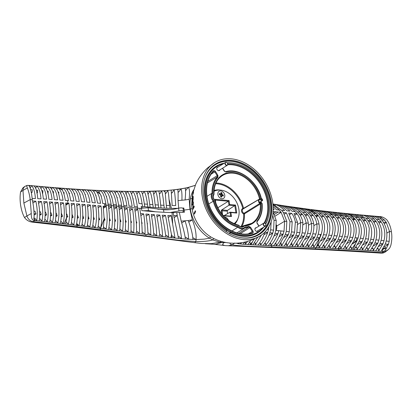 <?xml version="1.0" encoding="UTF-8"?>
<svg xmlns="http://www.w3.org/2000/svg" width="412" height="412" viewBox="0 0 412 412"><rect width="100%" height="100%" fill="white"/><g stroke="black" fill="none" stroke-linecap="round" stroke-linejoin="round"><path stroke-width="0.62" d="M224.525 217.088A4.202 3.167 -121.7 0 1 225.781 217.366A4.202 3.167 -121.7 0 1 228.578 220.554A4.208 3.172 -121.7 0 0 224.731 217.093A4.208 3.172 -121.7 0 0 224.519 217.083M220.868 193.645L221.29 193.805L222.006 192.857L220.992 192.471L220.904 193.475A0.675 0.505 -121.7 0 1 220.302 193.861L219.364 193.506L219.277 194.598L220.214 194.953A0.675 0.505 -121.7 0 1 220.719 195.757L220.636 196.761L221.651 197.147L221.738 196.143A0.675 0.505 -121.7 0 1 222.341 195.757L223.278 196.112L223.366 195.02L222.197 195.247L222.156 195.721M223.366 195.02L222.428 194.665A0.675 0.505 -121.7 0 1 221.924 193.861L222.006 192.857M222.197 195.247L221.079 194.943L221.29 193.805M219.112 191.23A4.202 3.167 -121.7 0 1 222.949 191.889A4.202 3.167 -121.7 0 1 224.792 196.122A4.202 3.167 -121.7 0 1 223.531 198.383A4.202 3.167 -121.7 0 1 218.628 196.472A4.202 3.167 -121.7 0 1 219.112 191.23L218.983 191.312A4.202 3.167 58.3 0 0 218.942 191.343M220.976 196.89L220.683 196.158M220.703 193.836L219.735 194.438L219.817 194.804M219.735 194.438L219.308 194.222M219.998 194.871L221.079 194.943M220.698 195.52L220.842 195.092L220.374 195.041M220.688 196.122L220.842 195.092L220.58 195.262M192.904 192.837L193.872 190.138M192.548 194.191L195.715 184.288C198.538 178.041 202.477 172.602 207.535 167.967L214.487 162.652M272.672 202.344A43.162 32.522 58.3 0 0 214.482 162.652A43.162 32.522 58.3 0 0 209.76 216.305A43.162 32.522 58.3 0 0 259.854 236.086A43.162 32.522 58.3 0 0 272.672 202.344M192.651 193.692L191.678 204.146A32.512 24.499 58.3 0 0 212.541 237.909C218.514 241.051 224.875 242.802 231.616 243.162C238.625 243.513 245.418 242.436 251.99 239.923L259.854 236.086M193.413 192.898L192.193 196.431L193.413 192.898M195.309 210.738L195.587 211.588L194.418 214.142L194.129 213.292L195.309 210.738L194.129 213.292L194.423 214.142M192.27 205.176L192.177 204.378L193.408 201.828L193.032 207.993L194.067 205.995L194.237 206.798L193.017 209.347L193.166 203.168L192.27 205.176L192.177 204.378L193.408 201.834M191.956 200.304L192.579 196.014C193.104 195.906 193.31 196.452 193.192 197.667C193.202 199.593 193.001 201.015 192.6 201.921C192.358 202.931 192.141 202.39 191.956 200.304M192.322 195.891L193.568 192.152M192.543 201.066L193.012 197.956C193.079 196.854 192.914 196.488 192.517 196.859L192.043 200.005C191.982 201.19 192.147 201.545 192.543 201.066L193.017 197.956C192.909 196.498 192.744 196.133 192.517 196.859L192.764 196.565M193.47 207.02L194.062 206M192.662 204.151L192.316 205.016M193.017 209.347L193.171 203.168M194.042 207.112L193.65 207.813M193.403 208.323L193.063 209.188M195.381 211.933L195.123 212.396M194.855 212.953L194.464 213.993M226.713 232.033A41.488 31.266 -121.7 0 1 203.652 196.833A41.488 31.266 -121.7 0 1 215.358 164.079A41.488 31.266 -121.7 0 1 264.025 182.779A41.488 31.266 -121.7 0 1 258.968 234.67A41.488 31.266 -121.7 0 1 230.303 234.098A41.488 31.266 -121.7 0 1 226.713 232.033M226.265 231.74L226.574 230.571L227.321 229.721A38.666 29.139 58.3 0 0 230.911 231.791L230.164 232.641L229.839 233.862M263.072 227.512A38.666 29.139 58.3 0 1 257.994 231.951A38.666 29.139 58.3 0 1 230.911 231.791L230.035 232.332A38.666 29.139 -121.7 0 1 226.636 230.39M229.654 233.764L230.035 232.332M265.596 223.907A38.666 29.139 58.3 0 0 261.996 183.546A38.666 29.139 58.3 0 0 227.295 163.013M223.598 163.61A38.666 29.139 58.3 0 0 217.356 166.16A38.666 29.139 58.3 0 0 205.882 196.56A38.666 29.139 58.3 0 0 227.321 229.721M258.051 230.607A1.962 1.478 -121.7 0 1 257.552 231.245A1.962 1.478 -121.7 0 1 255.265 230.354A1.962 1.478 -121.7 0 1 255.492 227.908A1.962 1.478 -121.7 0 1 256.285 227.748M219.864 169.873A1.962 1.478 -121.7 0 1 219.364 170.511A1.962 1.478 -121.7 0 1 217.078 169.615A1.962 1.478 -121.7 0 1 217.304 167.169A1.962 1.478 -121.7 0 1 218.097 167.009M260.811 202.117L260.714 202.035A2.802 2.111 58.3 0 0 261.955 203.61A29.71 22.392 -121.7 0 1 256.923 221.198L256.959 223.124L258.865 226.152M259.72 199.645A0.561 0.355 -102.2 0 0 259.303 199.331L259.081 199.403A0.561 0.366 71.1 0 1 259.617 199.707L258.999 199.882A0.561 0.484 -171.7 0 0 258.448 200.005L258.478 201.071L258.999 199.882A0.561 0.355 -102.2 0 0 259.2 199.969M258.854 199.506L243.029 208.992A2.493 1.88 -121.7 0 0 242.328 211.155A2.493 1.88 -121.7 0 0 244.017 213.277L259.854 203.43L260.281 204.022A28.021 21.115 -121.7 0 1 251.665 223.35A28.021 21.115 -121.7 0 1 243.981 225.668M259.081 199.403L258.448 200.005M260.688 201.679L260.714 202.035A1.684 1.267 58.3 0 1 260.075 202.689L259.689 203.358A2.245 1.694 58.3 0 0 259.854 203.43A0.561 0.268 110.2 0 0 260.204 202.74A1.684 1.272 -121.7 0 1 260.075 202.689L258.973 201.968L258.484 201.092L258.818 202.441L259.369 202.318A0.561 0.268 -69.8 0 1 259.637 201.962L258.484 201.087L259.328 199.933M258.818 202.441L259.689 203.358M242.009 226.734L243.513 225.812A4.038 3.044 -121.7 0 1 242.848 226.435C241.097 226.981 239.774 226.615 238.867 225.343L238.769 225.524A4.594 3.466 58.3 0 0 244.213 226.008A28.582 21.537 58.3 0 0 261.059 203.919L260.204 202.74M251.665 223.35L243.873 225.642A0.561 0.34 87.3 0 0 243.77 225.678L243.487 225.848M238.332 226.456A29.71 22.392 -121.7 0 1 213.972 200.865A5.845 4.403 -121.7 0 1 212.813 193.28A29.71 22.392 -121.7 0 1 217.933 177.222L217.897 175.296L215.466 171.428C214.745 170.501 214.029 170.305 213.318 170.841A37.549 28.294 58.3 0 0 213.56 214.415A37.549 28.294 58.3 0 0 252.582 233.285C253.365 232.868 253.493 232.131 252.973 231.081L250.537 227.213L248.827 226.358A29.71 22.392 -121.7 0 1 244.949 227.043A5.845 4.403 -121.7 0 1 238.332 226.456L237.889 227.125A6.407 4.826 58.3 0 0 244.089 228.449A6.407 4.826 58.3 0 0 244.919 227.754L244.924 227.748A30.272 22.814 58.3 0 0 248.73 227.064L238.754 233.377M244.949 227.043L244.975 227.707L244.089 228.449L236.9 232.893M231.946 230.988L237.889 227.125M213.972 200.865L208.781 203.883M206.973 196.375L212.031 193.197A6.407 4.826 58.3 0 0 213.262 201.257A30.272 22.814 58.3 0 0 237.894 227.125M212.813 193.28L212.031 193.197A30.272 22.814 58.3 0 1 217.253 176.995A0.561 0.36 41.3 0 1 217.933 177.222M240.304 233.686L249.873 227.63L252.304 231.498L252.046 232.971A0.561 0.36 71.7 0 1 252.093 232.95L252.093 232.95A0.561 0.36 71.7 0 1 252.582 233.285M211.232 174.132L214.801 171.845L213.365 171.454A0.561 0.36 -136.7 0 0 213.411 171.418C204.131 180.76 204.316 200.155 213.983 214.714C223.041 229.268 239.969 237.291 252.093 232.95L252.113 232.94M214.075 190.452A20.064 15.12 -121.7 0 1 219.194 189.922A20.064 15.12 -121.7 0 1 220.322 190.066M237.945 218.597A20.064 15.12 -121.7 0 1 234.809 224.01M218.715 170.645L218.664 170.681A1.736 1.308 58.3 0 0 218.715 170.645A1.736 1.308 58.3 0 0 218.968 170.424M217.196 167.566A1.736 1.308 58.3 0 0 216.887 167.689A1.736 1.308 58.3 0 0 216.836 167.725M216.794 167.828A1.684 1.267 -121.7 0 1 216.918 167.741L225.477 162.452A1.684 1.267 58.3 0 0 224.988 163.76A1.684 1.267 58.3 0 0 227.244 165.315A1.684 1.267 58.3 0 0 227.439 163.214A1.684 1.267 58.3 0 0 225.477 162.452M227.244 165.315L218.684 170.599A1.684 1.267 -121.7 0 1 218.551 170.666M227.676 163.909A1.457 1.097 58.3 0 0 226.276 162.441A1.457 1.097 58.3 0 0 225.292 163.698A1.457 1.097 58.3 0 0 226.693 165.166A1.457 1.097 58.3 0 0 227.676 163.909M256.903 231.384L256.851 231.415A1.736 1.308 58.3 0 0 256.903 231.384A1.736 1.308 58.3 0 0 257.155 231.163M255.383 228.305A1.736 1.308 58.3 0 0 255.074 228.428A1.736 1.308 58.3 0 0 255.023 228.464L255.074 228.428M254.982 228.567A1.684 1.267 -121.7 0 1 255.105 228.475L263.665 223.191A1.684 1.267 58.3 0 0 263.175 224.499A1.684 1.267 58.3 0 0 265.431 226.049A1.684 1.267 58.3 0 0 265.627 223.953A1.684 1.267 58.3 0 0 263.665 223.191M265.431 226.049L256.872 231.338A1.684 1.267 -121.7 0 1 256.738 231.405M265.864 224.648A1.457 1.097 58.3 0 0 264.463 223.18A1.457 1.097 58.3 0 0 263.484 224.437A1.457 1.097 58.3 0 0 264.88 225.905A1.457 1.097 58.3 0 0 265.864 224.648M259.102 200.026L261.002 198.852A1.123 0.845 58.3 0 0 260.678 199.727A1.123 0.845 58.3 0 0 262.181 200.762C263.139 200.886 262.274 197.92 261.002 198.852A1.123 0.845 58.3 0 1 261.208 198.769M384.926 252.242L382.187 252.654L383.356 251.495L385.714 251.191L388.248 249.657L384.926 252.242L382.933 253.061L381.059 253.138A5372.228 3747.985 -134.5 0 0 378.783 252.983A5198.631 3557.944 -136.3 0 0 376.089 252.808A4985.705 3336.252 -138.3 0 0 373.396 252.633A4821.682 3159.432 -139.9 0 0 370.692 252.463A4659.524 2988.447 -141.4 0 0 368.004 252.293A4498.978 2822.952 -142.9 0 0 365.289 252.123A4341.146 2663.946 -144.2 0 0 362.612 251.959A4181.228 2504.11 -145.6 0 0 359.887 251.789A4013.786 2335.561 -147 0 0 357.219 251.629A3871.945 2207.099 -148 0 0 354.48 251.464A3719.897 2065.48 -149.2 0 0 351.827 251.305A3570.943 1930.483 -150.3 0 0 349.077 251.145A3424.879 1801.331 -151.4 0 0 346.435 250.996A3280.9 1677.128 -152.4 0 0 343.675 250.836A3140.939 1559.961 -153.4 0 0 341.043 250.687A3028.586 1460.452 -154.3 0 0 338.273 250.537L330.254 250.105A2566.878 1084.224 -157.9 0 0 327.463 249.96A2455.304 1000.527 -158.8 0 0 324.857 249.827A2348.668 921.031 -159.6 0 0 322.06 249.682A2244.694 845.506 -160.4 0 0 319.465 249.554A2141.504 773.448 -161.3 0 0 316.663 249.42A2036.619 703.217 -162.1 0 0 313.908 249.286L225.488 245.624L214.266 244.275L215.79 244.264L222.083 242.405A728.689 542.625 56.3 0 0 224.138 242.586L225.946 242.513M224.53 245.516L222.64 244.666L222.877 243.775L224.468 242.225M214.019 191.307A19.06 14.363 -121.7 0 1 235.546 200.371A19.06 14.363 -121.7 0 1 234.016 223.68M221.924 198.749A4.208 3.172 -121.7 0 1 218.159 195.53A4.208 3.172 -121.7 0 1 219.081 191.245A4.208 3.172 -121.7 0 1 220.719 190.869A4.208 3.172 -121.7 0 1 224.499 194.124A4.208 3.172 -121.7 0 1 223.505 198.404A4.208 3.172 -121.7 0 1 221.924 198.749M223.283 215.78L231.503 216.511L230.895 212.541L236.771 213.066L235.546 205.058L229.669 204.532L229.067 200.567L215.152 199.331L215.682 202.792M215.878 203.358L215.373 200.088L228.372 201.247L217.783 207.787M230.895 212.541L230.045 212.165L230.653 216.14L231.503 216.511M229.669 204.532L228.984 205.222L234.85 205.743L235.911 212.685L230.045 212.165L224.231 215.569M235.546 205.058L227.481 210.393L227.244 211.109L227.625 213.581M229.067 200.567L228.372 201.247L228.984 205.222L221.713 209.945L221.259 210.815L227.244 211.109M235.911 212.685L236.771 213.066M215.152 199.331L215.373 200.088M230.653 216.14L222.995 215.455M192.074 198.342L190.339 199.058A33.006 24.874 58.3 0 0 190.375 209.198L192.074 208.472M244.429 242.472L245.562 242.555L245.171 244.393L247.638 241.365M241.648 242.668L240.443 243.981L243.003 244.228L244.713 242.096M239.171 242.982L238.481 243.75L240.443 243.981L240.716 242.802M238.481 243.75L236.333 243.188M236.184 243.193L235.51 243.214M250.882 240.33L247.828 244.573L243.003 244.223M247.828 244.573L249.646 244.682A163.657 22.717 -4.7 0 0 250.11 244.713L252.633 241.52L251.114 244.769A173.447 22.701 -4.2 0 1 250.11 244.713L250.481 242.869L249.214 242.792M252.633 241.52L254.307 238.965M257.644 237.338L252.814 244.857L251.114 244.769M254.503 243.085L254.503 242.622M254.189 243.065L255.517 243.132L255.183 244.975L261.491 235.01M271.184 221.708L270.658 229.834L269.896 232.749C268.397 237.369 266.126 241.561 263.077 245.336L260.338 245.217C263.618 241.427 266.064 237.178 267.671 232.476L264.859 232.111C263.386 236.874 261.074 241.205 257.912 245.104L252.814 244.857M263.943 234.794L267.671 232.476L268.464 229.577L267.141 229.417M259.771 243.332L259.776 242.591M259.272 243.312L260.631 243.374L260.338 245.217L257.912 245.104M268.464 229.577L268.954 226.626M269.896 232.749L272.749 233.089L273.594 230.159L270.658 229.834M265.076 243.564L265.086 242.601M275.128 216.109L281.149 212.34L284.625 221.229L284.038 231.22L275.819 230.396L275.01 233.341C273.486 237.827 271.245 241.895 268.294 245.552L265.549 245.439C268.717 241.762 271.122 237.647 272.749 233.089L268.923 235.463M264.437 243.538L265.802 243.595L265.549 245.439L263.077 245.336M335.193 212.947L334.997 212.324A2264.651 1885.008 92.2 0 1 333.751 212.19A2287.841 1903.981 -87.7 0 1 332.268 212.025A2086.888 1647.284 -52.5 0 1 329.538 211.722A2150.758 1789.697 -86.2 0 1 326.819 211.418A1926.816 1496.806 -48.8 0 1 324.079 211.104L321.37 210.79A1780.612 1358.21 -45.3 0 1 318.62 210.465L315.916 210.135A1646.373 1229.702 -41.9 0 1 313.161 209.796A1593.137 1183.336 -41.1 0 1 310.468 209.461L310.154 209.42A4822.342 366.51 10.2 0 0 307.702 209.111A1402.602 991.818 -35.1 0 1 304.911 208.745A1367.454 976.976 -36.2 0 1 302.346 208.405L299.462 208.019A1233.698 860.271 -33.7 0 1 296.892 207.663L294.019 207.262A1102.713 749.268 -31.3 0 1 291.438 206.891L288.575 206.469A974.658 644.553 -29 0 1 285.99 206.082L283.245 205.66A852.428 547.831 -26.9 0 1 280.443 205.217L272.888 203.971M342.619 216.037L339.72 215.749L341.723 217.799L344.695 218.092L342.619 216.037L334.997 212.324A2220.654 1774.314 124.2 0 0 337.716 212.618A2394.771 1993.313 90.9 0 0 340.451 212.906L340.673 213.591M347.852 216.552L344.952 216.269L346.961 218.314L349.932 218.607L347.852 216.552L340.456 212.906A2364.133 1920.332 118.6 0 0 343.165 213.184A2538.383 2112.18 89.4 0 0 345.905 213.468A2485.447 2041.537 113.3 0 0 347.599 213.637L351.354 214.008A2663.467 2208.408 106.7 0 0 354.042 214.271L356.802 214.539A2801.564 2333.372 101.1 0 0 359.475 214.791L362.246 215.054M362.519 215.821L362.246 215.049A2935.515 2448.779 96.2 0 0 364.908 215.296L367.684 215.548A3052.395 2534.485 85.2 0 0 370.331 215.78L373.123 216.032L373.468 216.959M379.318 219.637A1030.17 325.825 171.6 0 0 376.424 219.333L378.19 221.527A856.625 281.046 -9 0 1 381.11 221.862L379.318 219.637C377.438 217.66 375.373 216.46 373.123 216.027A3138.559 2564.978 74.7 0 0 375.754 216.259L379.025 216.542C381.656 216.413 384.278 217.536 386.889 219.915C389.242 223.211 390.746 227.141 391.4 231.709A655.641 211.577 171.3 0 0 389.536 231.456L389.211 241.355L388.362 244.337A1013.232 333.426 171 0 0 385.297 244.002L381.121 251.341L383.356 251.495M377.304 216.707L377.186 216.388L380.503 216.995L381.275 219.524M384.669 220.214A1013.232 320.5 171.6 0 0 381.605 219.879L383.309 222.12A840.073 275.7 -9 0 1 386.322 222.475L384.669 220.214L380.503 216.995M375.754 216.259C377.886 216.691 379.838 217.902 381.605 219.879M384.262 223.762L386.322 222.475L389.536 231.456L386.837 233.099M383.309 222.12C386.724 227.769 387.687 234.057 386.199 240.999A840.063 266.482 -8.4 0 1 389.211 241.355M370.331 215.78C372.536 216.202 374.565 217.387 376.424 219.333M379.143 223.093L381.11 221.862C384.71 227.47 385.673 233.764 383.999 240.742A856.62 271.817 -8.4 0 0 381.079 240.407L380.116 243.456L375.718 250.975L378.499 251.16L383.011 243.76A1030.17 339.035 171 0 0 380.116 243.456M378.19 221.527C381.749 227.079 382.712 233.372 381.079 240.407M383.999 240.742L383.011 243.76L378.788 246.381M377.825 248.92L377.722 248.225M377.289 248.889L378.726 248.972L378.499 251.166L381.121 251.341M367.988 216.377L367.689 215.548C370.012 215.97 372.154 217.15 374.122 219.091A1057.82 334.539 171.6 0 0 371.217 218.798L373.04 220.961A878.878 289.203 -9 0 1 375.976 221.28L374.122 219.091M364.908 215.296C367.18 215.718 369.281 216.882 371.217 218.798M374.029 222.501L375.976 221.28C379.699 226.816 380.662 233.11 378.865 240.16A878.878 278.018 -8.4 0 0 375.929 239.835L374.91 242.92L370.311 250.62L373.081 250.8L377.814 243.214A1057.82 348.171 171 0 0 374.91 242.92M373.04 220.961C376.717 226.435 377.68 232.728 375.929 239.835M378.865 240.16L377.814 243.214L373.524 245.882M372.433 248.601L372.33 247.89M371.876 248.565L373.282 248.647L373.081 250.8L375.718 250.975M368.905 218.561A1100.055 347.862 171.6 0 0 365.99 218.272L367.87 220.405A907.621 298.695 -9 0 1 370.815 220.719L368.905 218.561C366.86 216.655 364.641 215.486 362.246 215.049M359.475 214.791L365.99 218.272M368.879 221.929L370.815 220.719C374.652 226.178 375.615 232.471 373.705 239.599A907.621 287.076 -8.4 0 0 370.759 239.284L369.682 242.4L364.908 250.275L367.664 250.45L372.592 242.689A1100.055 362.102 171 0 0 369.682 242.4M367.87 220.405C371.65 225.812 372.613 232.105 370.759 239.284M373.705 239.599L372.592 242.689L368.24 245.392M367.046 248.287L366.938 247.545M366.453 248.251L367.844 248.333L367.664 250.45L370.311 250.62M357.06 215.28L356.802 214.539L363.662 218.046A1162.453 367.561 171.6 0 0 360.742 217.768L362.668 219.864A945.597 311.225 -9 0 1 365.624 220.168L363.662 218.046M354.042 214.271L360.742 217.768M363.708 221.373L365.624 220.168C367.535 222.635 368.761 225.518 369.301 228.82L368.513 239.048A945.597 299.055 -8.4 0 0 365.557 238.744L364.435 241.89L359.501 249.94L362.246 250.11L367.355 242.174A1162.458 382.676 171 0 0 364.435 241.89M362.668 219.864C366.551 225.21 367.514 231.503 365.557 238.744M368.513 239.048L367.355 242.174L362.951 244.908M361.654 247.983L361.545 247.19M361.025 247.947L362.406 248.024L362.246 250.11A2801.554 1527.274 -150.3 0 1 364.908 250.275M351.606 214.755L351.354 214.008L358.399 217.546L355.474 217.268L357.441 219.344L360.412 219.637L358.507 220.832M348.603 213.735L355.474 217.268M357.441 219.344C361.417 224.628 362.38 230.921 360.33 238.224L363.302 238.517C364.368 235.144 364.666 231.786 364.198 228.454L364.172 228.258C363.621 224.937 362.369 222.063 360.412 219.637L358.399 217.546M363.302 238.517L362.091 241.669L359.166 241.396L354.093 249.615L356.828 249.78L362.091 241.669L357.647 244.434M356.272 247.684L356.159 246.834M359.501 249.94A2663.729 1346.488 -153 0 0 356.828 249.78L356.967 247.72L355.592 247.648M347.599 213.637L351.467 215.826L345.905 213.468L346.147 214.209M353.12 217.052L350.195 216.779L352.198 218.834L355.175 219.122L351.467 215.826M343.165 213.184L350.195 216.779M352.878 219.72L354.001 219.009A21.661 12.406 -84.9 0 0 352.595 217.006M352.198 218.834C356.251 224.066 357.214 230.36 355.087 237.709L358.064 238.002C360.279 230.689 359.316 224.396 355.175 219.122L353.28 220.307M356.89 237.884A21.661 12.406 95.1 0 1 356.287 241.128L353.887 240.907L348.691 249.296A2364.942 1013.963 -157.7 0 0 345.998 249.147L351.544 240.68L347.1 243.441M350.885 247.396L350.772 246.479M348.686 249.301L351.415 249.456L355.685 243.379L356.813 241.18L352.348 243.95M358.064 238.002L356.813 241.18L356.287 241.128L352.626 243.446M355.685 243.379L353.094 249.554A2488.145 1153.198 -155.7 0 0 351.415 249.456L351.534 247.432L350.164 247.355M337.716 212.618L344.952 216.269M346.961 218.314C351.045 223.531 352.008 229.824 349.85 237.194L352.816 237.487C353.959 234.088 354.299 230.699 353.836 227.321L353.815 227.182C353.249 223.829 351.956 220.971 349.932 218.607L348.047 219.787M349.85 237.194L348.64 240.392L351.544 240.68L352.816 237.487M345.508 247.112L345.395 246.165M348.64 240.392L343.284 248.992A2394.771 1442.489 -145.5 0 1 345.998 249.147L346.101 247.143L344.756 247.076M383.351 249.214L383.371 248.688L385.622 247.375L385.544 249.95L388.362 244.337L384.308 246.855M383.371 248.688L383.284 248.266M382.547 251.433L382.691 249.219L384.293 248.869L385.622 247.38M332.268 212.025L339.72 215.749M341.723 217.799C345.807 223.016 346.77 229.309 344.612 236.679L347.584 236.972C349.876 229.613 348.913 223.319 344.695 218.092L342.81 219.272M344.612 236.679L343.412 239.872L346.312 240.16L347.584 236.972M381.059 253.138L382.187 252.654A3538.313 2111.778 34.3 0 0 379.812 252.494A3477.836 2002.784 32.5 0 0 377.145 252.319A3439.355 1970.385 32.3 0 0 374.426 252.144A3396.451 1932.156 32 0 0 371.748 251.969A3340.661 1870.454 31.2 0 0 369.034 251.794A3285.396 1808.639 30.5 0 0 366.345 251.624A3228.252 1747.035 29.8 0 0 363.647 251.459A3168.991 1685.492 29.1 0 0 360.943 251.289A3107.886 1624.387 28.5 0 0 358.255 251.129A3044.69 1563.576 27.8 0 0 355.541 250.965A2979.708 1503.424 27.2 0 0 352.868 250.81A2912.701 1443.797 26.6 0 0 350.138 250.65L347.476 250.496A2768.197 1318.292 25.4 0 0 344.741 250.342A2689.196 1244.559 24.5 0 0 342.084 250.197A2600.153 1153.348 23.4 0 0 339.339 250.048L338.391 249.996L339.349 248.776A2264.651 1347.297 -146.1 0 1 340.585 248.848L346.312 240.16L341.878 242.915M340.132 246.84L340.029 245.856M343.284 248.992A2225.356 870.819 -159.8 0 0 340.585 248.843L340.673 246.865L339.354 246.798M343.412 239.872L337.881 248.699A2081.676 747.214 18.6 0 0 335.172 248.554L341.079 239.64L338.17 239.357L332.479 248.41A1930.364 611.403 16.5 0 0 329.765 248.271L335.832 239.13A1095.652 360.273 171 0 0 332.911 238.857L327.082 248.132A1784.846 501.893 14.8 0 0 324.362 247.998L330.563 238.636L327.628 238.363L321.69 247.864A1646.455 415.348 13.4 0 0 318.965 247.73L325.274 238.151L326.505 234.984C328.73 227.666 327.767 221.373 323.616 216.104L321.581 214.029L318.641 213.761L320.598 215.842L323.616 216.104M353.094 249.554L354.093 249.615M382.557 251.438C384.169 251.284 385.163 250.784 385.544 249.95M337.881 248.699A2287.841 1359.651 33.9 0 1 339.349 248.776L338.767 247.586M329.718 212.304L329.538 211.722L337.387 215.517L334.477 215.234L336.475 217.289L339.457 217.577L337.557 218.767M326.819 211.418L334.477 215.234M336.475 217.289C340.539 222.516 341.502 228.809 339.359 236.169L342.346 236.457C344.623 229.103 343.659 222.81 339.457 217.577L337.387 215.517M336.65 242.39L341.079 239.64L342.346 236.457M334.755 246.572L334.662 245.552M332.479 248.41A2150.758 1259.479 33.2 0 1 335.172 248.554L335.25 246.597L333.957 246.53M324.249 211.665L324.079 211.104C326.968 211.67 329.657 212.968 332.139 215.007A1095.647 346.847 171.6 0 0 329.219 214.729L331.202 216.794L334.199 217.073L332.278 218.272M321.37 210.79C324.177 211.356 326.798 212.669 329.219 214.729M331.202 216.794C335.25 222.032 336.213 228.325 334.091 235.674L337.083 235.952C339.349 228.614 338.386 222.32 334.194 217.073M337.083 235.952L335.832 239.13L331.408 241.88M329.389 246.314L329.301 245.233M327.082 248.132L329.765 248.271L329.832 246.335L328.549 246.273M318.79 211.037L318.62 210.465C321.581 211.062 324.332 212.412 326.871 214.513L323.94 214.24L325.907 216.31L328.915 216.583L326.984 217.793M315.916 210.135C318.8 210.748 321.473 212.118 323.94 214.24M325.907 216.31C329.94 221.563 330.903 227.857 328.797 235.19L331.804 235.463C332.927 232.074 333.257 228.696 332.798 225.338A42.318 31.889 58.3 0 0 332.772 225.148C332.206 221.816 330.918 218.957 328.915 216.583L326.871 214.513M331.804 235.463L330.563 238.636L326.149 241.375M324.023 246.057L323.94 244.913M321.69 247.864L324.362 247.998L324.424 246.077L323.142 246.016M313.341 210.403L313.161 209.796C316.195 210.455 319.006 211.866 321.581 214.024M310.468 209.461C313.414 210.141 316.143 211.572 318.641 213.761M323.616 216.109L321.664 217.33M320.598 215.842C324.61 221.105 325.573 227.398 323.487 234.722L326.505 234.984M320.876 240.881L325.274 238.151L322.333 237.884L316.303 247.602L315.994 247.591A4528.689 2882.058 -33.5 0 1 313.573 247.473L319.856 237.935L316.256 247.602M323.487 234.722L322.333 237.884M318.651 245.81L318.579 244.594M316.303 247.602A1593.137 386.78 13 0 1 318.965 247.73L319.022 245.825L317.734 245.768M388.248 249.657L389.778 247.931L390.797 245.485C391.936 240.804 392.136 236.21 391.4 231.709M319.856 237.935L321.185 234.521C323.394 227.213 322.431 220.92 318.296 215.641L316.097 213.385L307.702 209.111L307.898 209.78M310.416 209.456L316.097 213.385M315.53 240.433L319.913 237.667A23.021 13.184 95.1 0 0 320.464 234.454L321.185 234.521M316.282 213.55L316.22 213.545A11155.59 3526.602 171.6 0 0 313.311 213.282L315.257 215.373L318.296 215.641L316.328 216.872M312.25 245.521A1271.648 120.623 6.4 0 1 313.63 245.583L313.573 247.473A1402.572 242.503 9.9 0 0 310.818 247.344L316.998 237.405L318.146 234.253L320.464 234.454M316.998 237.405A11169.825 3677.806 -9 0 1 319.913 237.667L316.406 239.887M307.975 245.547L307.877 243.641M313.274 245.567L313.208 244.187M306.858 245.284L308.32 245.346L308.289 247.231L314.706 237.199L315.88 234.057L312.821 233.795L311.699 236.926A7976.66 2626.361 -9 0 1 314.706 237.199L310.499 239.815M316.092 216.516L317.575 215.574A23.01 13.179 -84.9 0 0 316.22 213.545M313.311 213.282C310.756 211.021 307.955 209.507 304.911 208.745A1369.148 976.605 -36 0 1 302.346 208.405C305.498 209.214 308.382 210.769 311.014 213.076A7996.498 2527.975 171.6 0 0 308.011 212.803C305.426 210.455 302.578 208.858 299.462 208.019M302.346 208.41L302.562 209.152M318.146 234.253C319.218 230.643 319.501 227.244 319.006 224.051C318.528 220.853 317.276 217.958 315.257 215.373M308.011 212.803L309.932 214.915L312.991 215.177L311.014 213.076M313.862 225.652L316.792 223.865C316.241 220.513 314.974 217.618 312.991 215.177L310.998 216.429M312.821 233.795C313.872 230.195 314.145 226.801 313.65 223.608C313.172 220.41 311.93 217.51 309.932 214.915M319.006 224.051A1909.903 616.342 -8.7 0 0 316.792 223.865C317.271 227.239 316.967 230.632 315.88 234.057M308.289 247.231A1379.582 259.524 10.6 0 1 310.818 247.344A1367.48 255.043 10.5 0 0 308.289 247.231L305.441 247.102L311.704 236.926M302.717 212.319L304.607 214.451L307.666 214.714L305.714 212.592A6202.598 1960.919 171.6 0 0 302.717 212.319C300.106 209.868 297.207 208.178 294.019 207.262M297.119 208.451L296.892 207.663C300.116 208.549 303.057 210.192 305.714 212.597M305.658 215.976L307.666 214.714C309.628 217.175 310.885 220.075 311.436 223.428C311.915 226.791 311.621 230.179 310.555 233.594L307.501 233.331C308.516 229.752 308.784 226.363 308.289 223.17C307.805 219.967 306.574 217.062 304.607 214.451M307.496 233.331L306.41 236.447A6186.721 2036.959 -9 0 1 309.407 236.72L310.555 233.594M305.441 247.102A1234.553 192.898 9.2 0 0 302.908 246.989L309.407 236.72L305.22 239.321M302.593 245.099L302.532 243.574M300.075 246.865L302.908 246.989L302.949 245.114L301.481 245.052M299.957 238.821L304.118 236.236L305.23 233.13L302.176 232.868L301.126 235.958A5136.27 1691.033 -9 0 1 304.118 236.236L297.536 246.752A1102.708 136.763 7.8 0 1 300.08 246.865L306.41 236.447M303.129 224.777L306.065 222.99C305.524 219.648 304.283 216.738 302.341 214.255L300.425 212.108A5147.961 1627.565 171.6 0 0 297.433 211.835C294.796 209.26 291.845 207.473 288.575 206.469M291.675 207.715L291.438 206.891C294.74 207.859 297.737 209.6 300.425 212.108M302.341 214.255L300.317 215.522M297.433 211.835L299.287 213.988L302.341 214.25M302.176 232.868L302.923 222.732C302.434 219.529 301.218 216.614 299.287 213.988M297.222 244.872L297.17 243.332M301.126 235.958L294.724 246.633A1273.106 698.937 31.6 0 1 297.536 246.757L297.593 244.888L296.115 244.826M308.289 223.17A5274.62 1702.173 -8.7 0 0 306.07 222.99C306.543 226.343 306.265 229.726 305.23 233.13M286.237 206.912L285.99 206.082C289.708 207.339 292.762 209.183 295.147 211.619L292.185 211.341C289.543 208.637 286.561 206.747 283.245 205.66M294.59 232.193L291.578 231.92L290.62 234.958L293.55 235.242L294.59 232.193L295.327 222.12A3372.653 1088.375 171.3 0 0 297.552 222.3L293.988 213.519L297.026 213.787C298.932 216.305 300.157 219.225 300.698 222.552L299.915 232.667L296.877 232.399L295.878 235.463L298.839 235.741L294.74 238.291M295.147 211.619L297.026 213.787L294.992 215.059M297.552 222.3L296.877 232.399M291.856 244.651L291.814 243.219M299.915 232.667L298.839 235.741L292.175 246.525L292.252 244.666L290.846 244.61M295.878 235.463L289.482 246.412A852.521 53.915 5.1 0 0 286.731 246.299L293.55 235.242L289.425 237.801M280.706 206.046L280.443 205.217C283.956 206.371 287.092 208.333 289.857 211.119L286.932 210.836C284.265 207.988 281.226 205.974 277.817 204.795M290.62 234.958L284.151 246.196A735.034 24.782 3.8 0 0 281.396 246.082A690.069 15.254 3.3 0 0 278.749 245.974L285.362 234.438L288.302 234.732L289.296 231.709L286.278 231.431L286.834 221.414L283.389 212.551L286.407 212.829L289.971 221.677A1614.746 521.087 171.3 0 0 292.185 221.862L291.578 231.92M275.298 205.222L275.01 204.331C278.62 205.578 281.823 207.669 284.61 210.609L281.669 210.316L272.904 204.1M295.332 222.12C294.791 218.798 293.581 215.867 291.701 213.313L289.662 214.59M292.185 221.862L288.688 213.04L291.701 213.313M284.352 214.122L286.407 212.829M280.119 244.177L281.551 244.234L281.396 246.082L288.302 234.732L284.192 237.286M281.072 244.213L281.066 242.817M289.296 231.709L289.971 221.677M286.422 244.429L286.412 243.095M284.151 246.196L286.731 246.299L286.855 244.45L285.511 244.393M272.991 204.924L279.413 210.084L276.488 209.78L273.12 206.463M276.225 228.171L276.843 228.222L276.308 228.552L276.565 230.473M276.617 226.43A42.956 32.373 -121.7 0 1 276.843 228.222M276.442 226.147L276.395 226.744M274.464 214.425L278.146 212.046L281.149 212.34L279.413 210.084M273.594 230.159L274.042 220.266L276.215 220.472L272.935 211.516L275.901 211.82L273.836 213.112M281.036 230.926L280.181 233.903L283.106 234.207L279.084 236.709M275.788 244.002L275.777 242.714M274.912 243.966L276.334 244.022L276.184 245.871L273.553 245.768A533.576 9.548 1.5 0 1 272.183 245.712A506.595 13.308 1.1 0 1 270.802 245.655L271.019 243.806L269.654 243.755M284.038 231.22L283.106 234.207C281.442 238.507 279.135 242.395 276.184 245.871L278.749 245.974M280.181 233.903C278.625 238.265 276.416 242.22 273.553 245.768M275.01 233.341L277.894 233.661L273.98 236.091M270.38 243.78L270.051 243.188M270.401 243.78L270.406 242.668M268.294 245.552L270.802 245.655C273.872 242.086 276.236 238.09 277.894 233.661L278.79 230.699M294.724 246.633A974.359 89.548 6.4 0 0 292.175 246.525L289.482 246.412M337.237 250.481L338.391 249.996L336.692 249.904A2488.995 1065.659 22.5 0 0 333.941 249.754A2400.817 997.308 21.7 0 0 331.305 249.62A2317.382 934.787 21.1 0 0 328.539 249.476A2238.494 877.308 20.4 0 0 325.913 249.342A2155.625 808.231 19.5 0 0 323.142 249.208A2075.811 742.038 18.6 0 0 320.526 249.08A2000.718 682.344 17.8 0 0 317.75 248.946A1930.297 628.645 17 0 0 315.139 248.822L315.103 248.822A1832.226 570.162 16.3 0 0 312.353 248.699L272.255 247.097A609.714 17.922 3.4 0 0 271.23 247.061C248.776 246.433 235.793 245.686 232.291 244.821L230.385 244.136L229.839 243.034M273.207 209.43L274.201 209.538L273.197 208.415M193.609 189.953A33.114 24.952 58.3 0 0 190.339 199.058M195.242 185.395L188.052 187.537C189.494 187.754 189.87 191.673 189.18 199.3L189.973 209.275L192.327 219.859C195.252 227.362 196.483 233.934 196.019 239.568L204.167 239.13L209.481 238.162A33.089 24.931 -121.7 0 1 203.93 234.006A33.089 24.931 -121.7 0 1 193.486 219.611A33.089 24.931 -121.7 0 1 190.375 209.198A16.779 5.413 -8.7 0 1 189.973 209.275L184.159 210.069L183.803 207.993L182.645 208.091M185.647 190.586L188.052 187.537L180.889 188.948L178.906 191.801L178.118 191.92M185.065 188.191C185.74 189.067 185.75 192.991 185.096 199.964L178.035 200.577C178.19 194.248 178.108 190.524 177.799 189.412L180.883 188.953C181.78 190.184 182.119 193.97 181.913 200.314M71.904 189.541L71.935 188.912A2287.841 1844.632 92.5 0 0 73.377 189.01A2050.828 1526.954 129 0 0 76.029 189.185A2150.758 1735.359 93.9 0 0 78.677 189.355A1930.359 1434.677 129.3 0 0 81.349 189.525L83.996 189.685A1784.357 1298.495 132.7 0 0 86.68 189.844L89.327 189.994A1646.342 1175.415 135.3 0 0 92.031 190.138A1593.137 1129.905 136.2 0 0 94.678 190.277L94.981 190.293A4528.689 496.929 -172.6 0 1 97.397 190.411A1402.597 941.935 141.9 0 0 100.147 190.54A1379.582 938.34 140.7 0 0 102.676 190.658A1327.958 910.633 139.9 0 0 105.534 190.777A1234.553 816.903 143.2 0 0 108.088 190.88L110.946 190.983A1102.708 707.816 145.5 0 0 113.527 191.07A1273.111 1036.752 98.6 0 0 116.39 191.163A974.359 605.048 147.7 0 0 118.991 191.235L121.761 191.302A852.598 512.204 149.7 0 0 124.599 191.364L127.272 191.41A734.426 425.792 151.5 0 0 130.141 191.451L138.422 191.498A532.757 286.927 154.7 0 0 139.889 191.492A505.761 268.861 155.2 0 0 141.373 191.487L163.652 190.771A173.447 75.561 160.6 0 0 164.877 190.694A163.662 69.916 161 0 0 165.449 190.653L177.799 189.412M178.906 191.801L178.118 192.239M178.113 192.502L178.226 192.234M171.165 190.174L172.165 205.552L175.713 205.537C175.239 197.266 174.703 192.043 174.101 189.87L172.314 192.631L171.459 192.718M172.314 192.631L171.469 193.166M168.982 199.135L171.407 208.369L166.675 208.24L166.309 205.418L169.682 205.516L168.982 199.135C168.724 194.871 168.307 191.987 167.725 190.478L166.062 193.187L165.32 193.65M165.289 193.243L166.062 193.187M166.675 208.24L161.041 207.967L160.659 205.155L163.925 205.32C163.157 197.559 162.385 192.754 161.602 190.895L160.021 193.568L159.387 193.599M159.429 193.939L160.021 193.568M161.041 207.967L155.54 207.617L155.139 204.815L158.337 205.022C157.492 197.569 156.596 192.955 155.648 191.178L154.124 193.836L153.64 193.851M153.686 194.109L154.124 193.836M155.54 207.617L150.128 207.205L149.71 204.414L152.862 204.651C151.946 197.502 150.931 193.068 149.819 191.359L148.016 194.021M148.052 194.191L148.33 194.011M150.128 207.205L144.777 206.762L144.344 203.981L147.46 204.239C146.487 197.384 145.359 193.125 144.082 191.462L142.48 194.124M143.737 200.268A45.068 33.964 -121.7 0 1 143.793 199.676L143.628 199.66M99.328 192.177L100.147 190.54A1367.48 928.875 140.8 0 0 102.681 190.658C105.163 192.183 106.95 196.642 108.042 204.033L111.122 204.326L111.333 205.619L108.248 205.325A19.524 3.136 -95.5 0 0 108.042 204.033M135.625 191.492C136.959 193.31 138.092 197.317 139.014 203.518L142.109 203.791C141.1 197.255 139.874 193.156 138.422 191.498L136.985 194.165M138.396 200.098A45.068 33.964 -121.7 0 1 138.489 199.202L138.216 199.181M130.141 191.451C131.783 193.491 133.174 198.527 134.312 206.561L137.402 206.85C136.269 198.785 134.775 193.661 132.922 191.477L131.48 194.15M133.097 199.763L133.2 198.733L132.87 198.702M124.599 191.364C126.407 193.238 127.89 198.136 129.054 206.057L132.134 206.355C130.97 198.404 129.347 193.424 127.272 191.41L125.881 194.088M127.772 199.243A45.068 33.964 -121.7 0 1 127.869 198.26L127.535 198.229M119.861 229.196L120.443 229.273L122.534 231.328A974.658 53.395 -170.3 0 1 125.181 231.683C125.861 224.643 125.536 216.805 124.203 208.173A20.919 2.565 -96.3 0 0 124.007 206.845A20.919 2.565 -96.3 0 0 123.801 205.552L126.881 205.851C125.691 197.997 123.981 193.146 121.761 191.302L120.659 193.444M122.462 198.785A45.073 33.964 -121.7 0 1 122.56 197.786L122.194 197.755M123.801 205.552C122.678 197.884 121.071 193.11 118.991 191.235M115.319 193.223L116.39 191.163C118.666 192.811 120.412 197.539 121.628 205.341L118.553 205.042C117.441 197.508 115.767 192.852 113.527 191.07M117.173 198.321L117.276 197.317L116.89 197.281M114.382 228.459L114.938 228.531L117.008 230.591A1102.713 95.311 -169.1 0 1 119.624 230.936C120.479 223.968 120.252 216.212 118.955 207.663L122.029 207.962L119.228 209.713M120.155 221.95L120.968 221.44L120.139 221.368M120.968 221.44L119.954 218.767M137.402 206.85A23.613 2.075 83 0 1 137.608 208.148L134.518 207.859A1616.595 521.69 -8.7 0 1 132.35 207.653L129.26 207.354A3402.342 1097.965 -8.7 0 1 127.107 207.148L121.834 206.633L122.029 207.962C123.317 216.135 123.482 223.922 122.534 231.328A1273.111 686.567 -147.6 0 0 119.624 230.936M109.963 192.909L110.946 190.988C113.341 192.492 115.154 197.106 116.38 204.831L113.3 204.532C112.203 197.101 110.468 192.548 108.088 190.88M111.868 197.781L111.966 196.843L111.585 196.812M109.468 227.8L111.518 229.86A1233.698 146.559 -167.9 0 1 114.109 230.205C115.118 223.34 114.979 215.656 113.702 207.159L116.781 207.452L113.975 209.208M114.794 221.512L115.659 220.971L114.639 218.293M115.659 220.971L114.788 220.894M121.628 205.341L121.834 206.633L118.759 206.335A5274.62 1702.157 171.3 0 0 116.586 206.124L116.781 207.452C118.043 215.497 118.12 223.211 117.008 230.591L114.109 230.205M104.627 192.574L105.534 190.777C108.032 192.141 109.896 196.658 111.122 204.326M106.569 197.245L106.656 196.375L106.291 196.344M101.264 196.678L101.347 195.901L101.017 195.87M100.147 190.54C102.743 191.801 104.648 196.23 105.858 203.827L104.473 203.698A1667.946 527.345 171.6 0 0 102.768 203.538C102.119 199.578 101.331 196.467 100.404 194.212L97.397 190.411M71.822 222.866L73.65 225.024L70.977 224.7C72.311 218.468 72.368 211.382 71.142 203.435A909.207 299.488 -9 0 1 74.304 203.677C75.489 211.644 75.272 218.762 73.65 225.024A2220.659 780.395 22.4 0 1 76.313 225.349C77.698 219.081 77.77 211.912 76.539 203.852L79.686 204.105C80.891 212.185 80.659 219.38 78.986 225.683A2050.828 590.339 -160.7 0 1 81.664 226.018C83.085 219.704 83.167 212.458 81.911 204.285L85.042 204.548C86.273 212.736 86.036 220.003 84.336 226.353A1926.728 556.617 -160.7 0 1 87.035 226.693C88.462 220.327 88.534 213.004 87.256 204.733L90.377 205.006C91.619 213.277 91.397 220.616 89.708 227.033A1779.773 451.119 -162.3 0 1 92.422 227.378C93.812 220.94 93.864 213.545 92.582 205.197L95.687 205.475C96.933 213.813 96.738 221.229 95.1 227.718A1646.295 359.084 -163.8 0 1 97.835 228.073C99.153 221.548 99.168 214.08 97.881 205.676L100.981 205.959C102.222 214.343 102.068 221.831 100.513 228.418L100.822 228.459A4822.342 3231.975 149.5 0 0 103.268 228.778L104.159 218.762L103.17 206.16A1667.941 549.129 -9 0 1 104.875 206.319L106.26 206.448L103.438 208.215M70.977 224.695A2363.5 937.949 24.8 0 0 68.335 224.375L65.657 224.056L66.595 217.675L65.719 203.034A831.359 273.928 -9 0 1 67.954 203.193A888.081 292.556 -9 0 1 68.902 203.265C70.097 211.129 69.906 218.169 68.335 224.375L66.533 222.192L66.08 222.135M72.744 190.452L73.377 189.01C76.163 190.02 78.136 194.176 79.284 201.483L76.138 201.231C75.025 193.959 73.218 189.824 70.725 188.83A2205.616 1702.09 -59 0 1 68.088 188.645C70.823 189.705 72.764 193.846 73.908 201.056A909.202 287.303 171.6 0 0 70.74 200.814C69.649 193.619 67.882 189.499 65.431 188.454A2371.472 1854.752 -63.2 0 1 62.809 188.258C65.498 189.36 67.393 193.486 68.5 200.644A888.076 280.603 171.6 0 0 67.553 200.572A831.359 262.619 171.6 0 0 65.317 200.407C64.591 195.7 63.608 192.27 62.382 190.123L60.152 188.063A2488.145 1967.65 -67.7 0 1 58.514 187.934L57.536 187.862L56.913 189.407M78.053 190.751L78.677 189.355C81.499 190.334 83.487 194.526 84.64 201.926L81.509 201.664C80.386 194.294 78.563 190.133 76.029 189.185M83.363 191.065L83.996 189.685C86.814 190.674 88.807 194.907 89.976 202.385L86.855 202.112C85.727 194.655 83.888 190.462 81.349 189.525M88.668 191.4L89.327 189.994C92.118 191.034 94.106 195.324 95.285 202.853L92.18 202.575C91.037 195.056 89.203 190.813 86.68 189.844M93.972 191.75L94.678 190.277C97.412 191.41 99.38 195.767 100.58 203.332L97.484 203.049C96.32 195.484 94.502 191.178 92.031 190.138M94.724 190.277L100.404 194.212M104.159 218.762L100.559 228.423M100.981 205.959L98.149 207.725M98.813 220.106L99.699 219.55L98.829 219.472M99.699 219.55A45.073 33.964 -121.7 0 1 98.834 217.268M93.467 219.658L94.389 219.081A45.073 33.964 -121.7 0 1 93.503 216.743M93.158 225.632L95.1 227.718L92.422 227.378M95.687 205.475L92.844 207.251M94.389 219.081L93.488 218.999M88.111 219.215L89.08 218.607A45.073 33.964 -121.7 0 1 88.158 216.166M87.462 224.885L89.708 227.033L87.035 226.693M90.377 205.006L87.519 206.793M89.08 218.607L88.137 218.525M82.73 218.787L83.77 218.133A45.073 33.964 -121.7 0 1 82.791 215.528M82.096 224.185L84.336 226.353A2150.758 1205.146 -144.6 0 0 81.664 226.018M85.042 204.548L82.173 206.345M83.77 218.133L82.76 218.046M77.338 218.37L78.465 217.665A45.073 33.964 -121.7 0 1 77.456 214.987L77.41 214.982M76.74 223.495L78.986 225.683A2287.841 1300.303 -143.8 0 0 77.533 225.503A2264.651 1287.788 36.2 0 0 76.313 225.354M79.686 204.105L76.802 205.907M78.465 217.665L77.374 217.567M71.951 217.948L73.156 217.191A45.073 33.964 -121.7 0 1 72.151 214.513L72.023 214.503M74.304 203.677L71.405 205.49M73.156 217.191L71.992 217.088M66.605 217.495L67.846 216.717A45.073 33.964 -121.7 0 1 66.842 214.044L66.662 214.029M68.902 203.265L65.992 205.083M67.846 216.717L66.646 216.614M65.657 224.051A2485.447 1082.52 27 0 0 64.009 223.855L60.348 223.422C61.651 217.356 61.62 210.429 60.27 202.647L63.463 202.869C64.73 210.661 64.586 217.618 63.026 223.737L61.249 221.527L60.806 221.476M66.595 217.675L64.009 223.855M32.533 201.02A667.62 220.126 -9 0 1 35.829 201.185C37.42 208.359 37.708 214.868 36.683 220.719A3175.155 2011.631 42.8 0 0 35.293 220.569L34.222 220.003L34.011 218.7C34.284 213.009 33.789 207.118 32.533 201.02L32.131 198.399C31.528 192.327 30.473 188.109 28.969 185.745C28.505 185.462 28.83 185.385 29.927 185.508L31.317 185.637C33.465 187.166 34.835 191.477 35.427 198.563A667.62 210.748 171.6 0 0 32.131 198.399M39.099 186.332A3052.328 2444.139 -94.6 0 1 36.544 186.106C38.857 187.47 40.35 191.719 41.02 198.857L37.749 198.682C37.152 191.544 35.854 187.269 33.856 185.869A3137.359 2469.399 -104.7 0 1 31.317 185.637L30.308 188.294M43.327 198.986C42.647 191.807 41.241 187.589 39.104 186.332L41.782 186.569C44.223 187.8 45.825 192.002 46.582 199.176L43.327 198.986M54.873 187.651L57.536 187.862C60.198 188.948 62.042 193.079 63.067 200.247L59.869 200.026C58.926 192.821 57.263 188.701 54.873 187.651A2683.469 2143.265 -73.4 0 1 52.278 187.445C54.894 188.547 56.665 192.687 57.603 199.872L54.384 199.66C53.534 192.45 51.943 188.305 49.61 187.228A2801.167 2243.216 -75.7 0 1 47.025 187.012C49.569 188.16 51.263 192.327 52.108 199.511L48.874 199.315C48.111 192.11 46.602 187.934 44.352 186.785A2930.608 2357.655 -82.7 0 1 41.782 186.569L41.092 188.433M58.509 187.934L62.382 190.123M60.348 223.422A2665.794 1286.583 30 0 0 57.737 223.113L55.054 222.799C56.305 216.805 56.217 209.965 54.786 202.282L58.004 202.493C59.349 210.197 59.256 217.067 57.737 223.113L55.981 220.873L55.532 220.822M55.054 222.799A2801.167 1375.045 30.5 0 0 52.458 222.501L49.77 222.186C50.934 216.259 50.769 209.507 49.275 201.937L52.509 202.138C53.926 209.734 53.91 216.521 52.458 222.501L50.722 220.229L50.264 220.173M49.77 222.192A2930.613 1572.892 33.9 0 0 47.189 221.893L44.496 221.589C45.541 215.708 45.289 209.049 43.729 201.607L46.983 201.798C48.467 209.275 48.534 215.97 47.189 221.893L45.474 219.591L44.99 219.534M44.496 221.589A3052.333 1854.69 40.1 0 0 41.931 221.301L39.233 221.002C40.119 215.157 39.758 208.59 38.151 201.303L41.421 201.478C42.966 208.817 43.136 215.419 41.931 221.301L40.237 218.963L39.712 218.901M39.233 221.002A3137.359 2078.03 46.3 0 0 36.683 220.719L35.005 218.345L33.645 218.185M35.829 201.185L32.842 203.049M33.959 211.119L34.999 211.212A45.052 33.949 -121.7 0 0 36.009 213.89L34.181 213.725M34.232 215.002L36.009 213.89M31.266 192.862L32.11 192.332A45.052 33.949 -121.7 0 1 32.316 189.762L30.648 189.618M31.163 192.25L32.11 192.332M36.884 193.135L37.42 192.806A45.057 33.954 -121.7 0 1 37.621 190.236L36.313 190.117M36.817 192.749L37.42 192.806M33.856 185.869L36.55 186.106L35.787 188.227M42.41 193.475L42.724 193.274A45.062 33.959 -121.7 0 1 42.925 190.71L41.797 190.607M42.364 193.243L42.724 193.274M47.905 193.825L48.029 193.748A45.062 33.959 -121.7 0 1 48.235 191.178L47.256 191.091M44.352 186.785L47.03 187.012L46.381 188.711M53.344 194.083A45.068 33.959 -121.7 0 1 53.539 191.652L52.695 191.575M49.61 187.228L52.278 187.445L51.649 189.041M58.679 194.067A45.068 33.964 -121.7 0 1 58.849 192.126L58.102 192.059M61.29 217.031L62.542 216.249A45.068 33.964 -121.7 0 1 61.532 213.571L61.3 213.55M63.463 202.869L60.549 204.697M62.542 216.249L61.316 216.14M55.96 216.573L57.232 215.775A45.068 33.959 -121.7 0 1 56.228 213.102L55.919 213.071M58.004 202.493L55.074 204.326M57.232 215.775L55.975 215.661M50.614 216.125L51.927 215.306A45.062 33.959 -121.7 0 1 50.918 212.628L50.511 212.592M52.509 202.138L49.569 203.971M51.927 215.306L50.614 215.188M45.248 215.692L46.618 214.832A45.062 33.959 -121.7 0 1 45.614 212.154L45.073 212.108M46.983 201.798L44.032 203.641M46.618 214.832L45.227 214.709M39.866 215.265L41.313 214.358A45.057 33.954 -121.7 0 1 40.309 211.686L39.604 211.624M41.421 201.478L38.46 203.332M41.313 214.358L39.825 214.23M64.009 194.207A45.073 33.964 -121.7 0 1 64.154 192.595L63.484 192.538M60.147 188.063L62.804 188.258L62.171 189.798M29.937 185.513L29.582 186.507M27.135 185.39L26.734 186.147L27.367 187.954L22.979 190.385L23.263 188.413L24.674 186.487L27.161 185.379L29.932 185.508M27.367 187.954C28.634 191.153 29.587 195.03 30.215 199.599L31.281 213.524C31.188 217.572 31.961 219.838 33.599 220.322L35.293 220.569L34.005 218.726M69.334 194.438A45.073 33.964 -121.7 0 1 69.463 193.068L68.866 193.012M65.431 188.454A2286.652 1774.978 -60.7 0 0 68.083 188.645L67.444 190.153M74.665 194.67A45.073 33.964 -121.7 0 1 74.773 193.537L74.273 193.496M71.935 188.912A2264.651 1825.505 -87.6 0 1 70.725 188.83M79.99 194.938A45.073 33.964 -121.7 0 1 80.082 194.011L79.67 193.975M85.31 195.267A45.073 33.964 -121.7 0 1 85.387 194.485L85.042 194.454M90.63 195.659A45.073 33.964 -121.7 0 1 90.697 194.953L90.393 194.928M95.939 196.112A45.073 33.964 -121.7 0 1 96.006 195.427L95.713 195.401M98.545 226.343L100.513 228.418A1593.137 333.349 -164.2 0 0 97.835 228.073M104.148 220.585L105.039 220.023L104.025 217.351M105.039 220.023L104.159 219.946M109.443 221.064L110.349 220.497L109.453 220.42M110.349 220.497L109.329 217.819M105.858 203.827A19.668 3.682 85 0 1 106.069 205.119A19.647 3.672 85 0 1 106.26 206.448C107.511 214.441 107.439 222.006 106.054 229.144A1369.091 204.156 -166.7 0 1 108.619 229.479C109.772 222.727 109.71 215.115 108.444 206.654L111.523 206.948L108.711 208.709M31.281 213.524L26.893 215.96C28.155 219.369 30.303 221.265 33.346 221.641A3544.508 2008.634 -144.2 0 1 35.674 221.903A3477.836 1919.029 -145.4 0 1 38.29 222.197A3439.355 1887.46 -145.6 0 1 40.963 222.495A3396.451 1850.107 -145.9 0 1 43.595 222.794A3341.207 1792.607 -146.6 0 1 46.257 223.098A3284.799 1735.2 -147.2 0 1 48.91 223.402A3226.748 1677.103 -147.8 0 1 51.567 223.711A3166.833 1618.151 -148.4 0 1 54.23 224.025A3105.352 1558.663 -149.1 0 1 56.882 224.334A3042.069 1498.465 -149.7 0 1 59.565 224.653A2977.261 1437.88 -150.3 0 1 62.212 224.967A2910.672 1376.734 -151 0 1 64.911 225.292L67.553 225.611A2768.197 1246.46 -152.4 0 1 70.267 225.941A2689.196 1173.901 -153.2 0 1 72.903 226.265A2600.153 1083.771 -154.3 0 1 75.633 226.6L78.27 226.93A2491.771 1012.845 -154.9 0 1 81.02 227.27A2400.606 931.208 -155.9 0 1 83.651 227.604A2314.127 857.125 -156.8 0 1 86.417 227.954A2232.896 790.849 -157.6 0 1 89.049 228.289A2151.366 730.677 -158.4 0 1 91.83 228.645A2074.827 677.333 -159 0 1 94.466 228.984A2003.01 628.933 -159.6 0 1 97.263 229.345A1935.669 585.128 -160.1 0 1 99.9 229.69L99.936 229.695A1832.226 513.136 -161.1 0 1 102.717 230.061L144.396 235.731A609.729 11.057 -172.7 0 0 145.503 235.885A576.264 16.377 -173.1 0 0 147.475 236.158L177.933 240.145A118.337 24.591 -178.8 0 0 178.937 240.258L195.731 241.571C203.652 241.633 209.286 241.082 212.638 239.913L209.481 238.162L210.614 236.797M24.514 217.536C22.722 214.276 21.429 210.172 20.636 205.227C19.915 200.304 19.905 195.885 20.6 191.966L22.979 190.385L23.865 203.059L26.893 215.96L24.514 217.536C26.517 220.204 29.082 221.733 32.218 222.125A5327.68 3621.104 47.8 0 1 34.454 222.372A5171.733 3443.326 46 0 1 37.095 222.671A4985.705 3224.235 43.7 0 1 39.743 222.974A4821.682 3049.495 42.1 0 1 42.4 223.278A4659.524 2880.699 40.6 0 1 45.042 223.582A4498.978 2717.475 39.2 0 1 47.715 223.891A4341.146 2560.807 37.9 0 1 50.346 224.195A4185.292 2409.628 36.6 0 1 53.035 224.509A4027.619 2257.714 35.4 0 1 55.661 224.818A3871.95 2111.309 34.2 0 1 58.36 225.137A3719.897 1972.213 33 0 1 60.981 225.452A3570.943 1839.765 31.9 0 1 63.7 225.776A3424.879 1713.168 30.9 0 1 66.311 226.09A3280.9 1591.541 29.9 0 1 69.046 226.42A3140.939 1476.938 28.9 0 1 71.652 226.739A3017.194 1384.114 28.2 0 1 74.402 227.079L75.427 227.203L76.575 226.718L77.533 225.503L76.714 223.623M20.6 191.961L22.892 187.939M103.268 228.778A1402.572 192.62 -167.2 0 1 106.054 229.144L103.603 227.017M116.38 204.831L116.586 206.124L113.506 205.83A2697.446 870.484 171.3 0 0 111.333 205.619A19.956 3.569 84.9 0 1 111.523 206.948C112.775 214.915 112.775 222.552 111.518 229.86A1327.933 216.82 -166.1 0 0 108.619 229.479A1367.454 206.963 -166.6 0 0 106.054 229.144M125.526 222.367L126.247 221.913L125.505 221.847M126.247 221.913A45.073 33.964 -121.7 0 1 125.397 219.668M125.377 229.937L125.907 230.009L127.998 232.059A852.48 20.039 -171.5 0 1 130.882 232.445C131.304 225.266 130.831 217.345 129.456 208.678L132.535 208.977C133.905 217.603 134.266 225.549 133.606 232.811A734.823 7.133 -172.7 0 0 136.527 233.202C136.743 225.915 136.14 217.907 134.714 209.183L137.804 209.471L135.007 211.222M124.203 208.173L127.277 208.472C128.606 217.052 128.843 224.911 127.998 232.059L125.181 231.683M127.277 208.472L124.481 210.218M132.535 208.977L129.744 210.723M130.944 222.768L131.557 222.382L130.918 222.326M131.557 222.382A45.068 33.964 -121.7 0 1 130.779 220.348M131.021 230.699L133.606 232.811L130.882 232.445M136.351 223.196L136.892 222.856L136.321 222.804M136.892 222.856L136.161 220.976M136.624 231.456L137.201 231.529L139.364 233.583L142.125 233.954A578.396 31.286 -174.3 0 0 144.978 234.335A533.102 35.005 -174.7 0 0 146.476 234.536A506.853 37.363 -175 0 0 147.99 234.737L170.82 237.626A173.447 33.892 -178.9 0 0 172.082 237.775L185.4 239.089L196.014 239.568L192.847 237.662M136.527 233.202A690.069 14.827 -173.1 0 0 139.364 233.583C139.756 226.178 139.235 218.144 137.804 209.471A23.613 2.07 83 0 0 137.608 208.148A975.714 314.871 -8.7 0 0 138.983 208.276A891.264 287.617 -8.7 0 0 139.792 208.348L140.554 213.586L143.654 213.859C144.844 221.708 145.287 228.531 144.978 234.335L142.82 232.28L142.192 232.198M184.566 241.386L98.731 230.154A2036.619 640.722 20.5 0 0 95.96 229.798A2141.504 708.846 21.3 0 0 93.148 229.433A2244.694 778.881 22.1 0 0 90.547 229.103A2348.668 852.418 22.9 0 0 87.751 228.748A2455.304 929.894 23.7 0 0 85.15 228.418A2566.878 1011.46 24.5 0 0 82.374 228.068L75.427 227.203M144.344 203.981C143.464 197.508 142.47 193.341 141.373 191.487M149.71 204.414C148.887 197.703 148.011 193.367 147.089 191.415M155.139 204.815C154.335 197.518 153.583 193.007 152.893 191.276M160.659 205.155C159.933 197.554 159.315 192.852 158.805 191.044M163.652 190.771L165.176 192.136L164.877 190.694M166.309 205.418L165.176 192.136M141.754 223.592L142.176 223.33L141.723 223.289M142.176 223.33A45.068 33.964 -121.7 0 1 141.563 221.744M142.125 233.954C142.243 227.831 141.723 221.043 140.554 213.586M143.654 213.859L140.832 215.625M147.996 232.971L148.583 233.048L150.761 235.103C150.916 229.433 150.328 222.501 149 214.307L146.183 216.073M147.486 223.798A45.068 33.964 -121.7 0 1 147.11 222.84M153.794 233.728L154.423 233.81L156.632 235.87C156.622 230.246 155.875 223.196 154.402 214.724L151.57 216.496M159.686 234.48L160.356 234.567L162.606 236.632C162.421 230.998 161.509 223.814 159.877 215.09L157.013 216.882M165.696 235.221L166.407 235.303L168.714 237.379C168.343 231.693 167.257 224.36 165.47 215.388L162.555 217.212M171.876 235.932L172.613 236.014L175.012 238.1L171.222 215.584L168.22 217.464M178.324 236.606L179.05 236.679L181.579 238.764C180.883 232.435 179.441 224.715 177.253 215.61L174.085 217.588M185.22 237.214L185.863 237.261L188.593 239.31C188.531 234.32 187.352 228.176 185.06 220.873L181.661 223M188.717 222.12L192.327 219.859L188.243 220.523C191.158 228.346 192.718 234.675 192.919 239.516M185.4 239.089C184.906 234.912 183.5 228.928 181.182 221.136L188.243 220.523M178.556 238.471L173.704 215.62L177.258 215.61L176.722 212.571L184.442 212.19L184.159 210.069M172.082 237.775L167.849 215.486L171.222 215.584M171.629 234.32L170.82 237.626M165.845 237.034C165.212 231.405 164.002 224.133 162.199 215.224L165.47 215.388M159.779 236.277C159.346 230.648 158.311 223.515 156.678 214.884L159.877 215.09M153.836 235.51C153.532 229.433 152.672 222.423 151.25 214.487L154.402 214.724M147.99 234.737C147.882 228.691 147.177 221.795 145.884 214.049L149 214.307M144.777 206.762L141.223 206.448L141.357 207.581A21.187 2.276 -100.8 0 0 141.496 208.503A776.965 250.733 -8.7 0 1 139.792 208.348M177.999 208.333L171.407 208.369M189.18 199.3L185.096 199.969M172.68 223.289L172.046 212.566L176.722 212.571M172.046 212.566C164.017 212.412 153.954 211.768 141.867 210.64L141.64 209.44A21.187 2.266 -100.8 0 1 141.496 208.503M184.576 241.417L201.365 243.477L211.284 243.657L220.029 242.22L212.638 239.913L213.813 238.563M222.686 241.813L222.083 242.405A728.689 542.625 -123.7 0 1 220.029 242.22L220.883 241.324M183.103 208.467L183.803 207.993M141.368 207.648L143.113 207.828M157.775 209.234L169.96 209.657M143.17 210.759L148.511 210.599L148.078 207.761L141.445 208.178M148.078 207.761L163.513 209.744C168.307 210.027 173.328 209.507 178.561 208.194C181.074 207.674 182.593 207.787 183.124 208.529L183.546 211.294L182.573 212.34M170.202 212.525L178.983 210.954C181.491 210.408 183.01 210.522 183.546 211.294M148.511 210.599L155.36 211.753M274.042 220.26L272.754 215.378M275.901 211.82L278.146 212.046M276.215 220.472L275.819 230.396M222.428 194.665L221.599 195.18M221.095 194.376L221.924 193.861M221.738 196.143L220.904 196.658M219.467 194.376L220.302 193.861M258.808 234.763A41.483 31.261 58.3 0 0 263.706 182.974A41.483 31.261 58.3 0 0 215.203 164.177M204.172 180.24A40.922 30.838 -121.7 0 1 242.148 164.362A40.922 30.838 -121.7 0 1 270.699 210.583A40.922 30.838 -121.7 0 1 239.511 237.441M222.465 168.266L224.313 171.207L226.028 172.062A29.71 22.392 -121.7 0 1 261.187 198.764M264.787 223.18A37.549 28.294 58.3 0 0 261.337 184.071A37.549 28.294 58.3 0 0 227.738 164.048M260.163 199.372L260.245 198.625A28.582 21.537 58.3 0 0 233.542 172.489A28.582 21.537 58.3 0 0 213.771 194.026A4.594 3.466 58.3 0 0 214.724 200.268A28.582 21.537 58.3 0 0 238.769 225.524A0.561 0.299 -77.6 0 0 238.574 225.173A0.561 0.299 -77.6 0 0 238.43 225.199M261.805 203.374L262.197 203.755C262.727 211.073 261.002 217.073 257.031 221.759A0.561 0.36 -138.7 0 0 256.923 221.198M256.98 221.805A0.561 0.36 -138.7 0 0 257.031 221.764L256.959 223.124M260.245 198.625L243.564 208.328A27.779 20.93 58.3 0 0 215.96 183.021M213.833 194.629A0.561 0.355 -140.1 0 0 213.771 194.026L213.936 194.315M214.863 200.438L214.812 200.067C213.189 198.466 212.88 196.637 213.89 194.582A0.561 0.561 0 0 0 214.019 194.191C213.777 185.714 216.511 179.539 222.212 175.672A28.021 21.115 -121.7 0 1 259.488 198.831M243.61 225.725A0.561 0.561 0 0 1 243.873 225.642A0.561 0.34 87.3 0 1 244.213 226.008A0.561 0.35 -143.9 0 0 243.513 225.812A0.561 0.427 58.6 0 1 243.77 225.678M238.749 225.379L238.867 225.343A0.561 0.561 0 0 0 238.574 225.173C226.909 221.8 219.035 213.519 214.956 200.325A0.561 0.561 0 0 0 214.812 200.067M261.059 203.919L260.281 204.022L244.414 213.859A0.561 0.417 58.2 0 0 244.017 213.277L243.636 213.952A27.218 20.507 -121.7 0 1 240.953 226.662M243.533 208.688A0.561 0.422 59.2 0 0 243.564 208.328L242.807 208.534A3.054 2.302 58.3 0 0 241.52 211.093A3.054 2.302 58.3 0 0 243.636 213.952L244.414 213.859A27.779 20.93 58.3 0 1 241.715 226.755M248.827 226.358A0.561 0.36 73.8 0 1 248.73 227.064L249.873 227.63L250.537 227.213M248.41 233.82L252.973 231.081M213.488 171.351L213.411 171.418A0.561 0.36 -136.7 0 0 213.318 170.841M217.897 175.296L217.232 175.713L214.801 171.845L215.466 171.428M207.833 181.388L217.232 175.713L217.253 176.995L207.421 182.928M225.503 171.742A0.561 0.36 73.8 0 1 225.56 171.716L225.56 171.716A0.561 0.36 73.8 0 1 226.028 172.062M227.676 164.754A36.992 27.872 -121.7 0 1 260.719 184.566A36.992 27.872 -121.7 0 1 264.046 223.052M215.651 183.742A27.218 20.507 -121.7 0 1 242.807 208.534A0.561 0.36 72.7 0 0 243.204 208.884M215.661 190.617A19.508 14.698 58.3 0 0 214.034 191.05M234.253 223.783A19.508 14.698 58.3 0 0 235.37 222.516M227.002 229.922A38.671 29.144 -121.7 0 1 205.557 196.756A38.671 29.144 -121.7 0 1 217.036 166.355A38.671 29.144 -121.7 0 1 217.196 166.257M257.84 232.049A38.671 29.144 -121.7 0 1 257.685 232.152A38.671 29.144 -121.7 0 1 230.591 231.992M230.164 232.641A39.233 29.566 58.3 0 0 263.814 227.048M265.699 224.082A39.233 29.566 58.3 0 0 268.253 217.515M234.85 163.451A39.233 29.566 58.3 0 0 227.13 162.828M224.344 163.152A39.233 29.566 58.3 0 0 204.3 191.76A39.233 29.566 58.3 0 0 226.574 230.571M262.181 200.762L260.302 201.921A1.123 0.845 -121.7 0 1 259.637 201.962M261.445 199.573A0.561 0.422 -121.7 0 1 262.063 199.181A0.561 0.422 -121.7 0 1 262.202 200.088A0.561 0.422 -121.7 0 1 261.445 199.573M227.481 210.393L222.259 209.929A0.561 0.319 -84.9 0 0 222.027 210.645L222.717 215.141M222.259 209.929L221.713 209.945M221.259 210.815L221.744 213.957M360.33 238.224L359.166 241.396M355.087 237.709L353.887 240.907M386.199 240.999L385.297 244.002M339.364 236.169L338.17 239.357M334.199 217.073L332.139 215.007M334.091 235.674L332.911 238.857M328.797 235.19L327.628 238.363M308.5 225.215L311.436 223.428A2697.446 870.489 -8.7 0 1 313.656 223.608M297.763 224.339L300.698 222.552L302.918 222.732M281.669 210.316L283.389 212.551M286.278 231.431L285.362 234.438M276.658 226.08L284.625 221.229A942.919 304.288 171.3 0 0 286.834 221.414M276.493 225.086L276.668 226.219M313.908 249.286A14.616 8.312 -85.1 0 0 314.31 249.162L315.103 248.822L315.994 247.586M269.891 247.499L271.23 247.061L272.183 245.712M228.464 245.727L232.291 244.821L234.727 242.998M94.59 190.256L94.6 190.256C110.473 191.06 125.315 191.456 139.143 191.446L139.143 191.446C158.677 191.58 174.868 190.282 187.712 187.558L188.202 187.501M138.705 191.467L139.889 191.492M77.616 189.288L94.976 190.293M118.955 207.663A20.322 2.822 -96 0 0 118.759 206.335A20.322 2.822 -96 0 0 118.553 205.042M113.702 207.159A19.858 3.008 -95.7 0 0 113.506 205.83A19.858 3.008 -95.7 0 0 113.3 204.532M108.444 206.654A19.513 3.141 -95.5 0 0 108.248 205.325A1909.903 616.342 171.3 0 0 106.069 205.119L104.7 204.991A21.836 12.504 95.1 0 1 104.875 206.319L103.324 207.303M104.473 203.698A21.836 12.504 95.1 0 1 104.7 204.991M67.553 200.572A21.295 12.195 95.1 0 1 67.954 203.193L65.915 204.486M23.865 203.059L30.215 199.599A654.313 211.15 -8.7 0 1 31.466 199.66A657.578 212.206 -8.7 0 1 32.332 199.696M34.515 220.482L33.346 221.641L32.218 222.125M98.731 230.154A14.616 8.431 -84.8 0 0 99.132 230.035L99.936 229.695L100.822 228.459M145.503 235.88L146.471 234.536M144.138 236.318L145.503 235.885M194.819 242.735L195.731 241.571L196.174 239.573M142.109 203.791L142.573 206.567M147.46 204.239L147.903 207.025M152.862 204.651L153.285 207.452M158.337 205.022L158.744 207.828M163.925 205.32L164.316 208.137M169.682 205.516L170.058 208.343M178.71 208.312L178.035 200.577M181.182 221.136L179.349 212.504M173.704 215.62L173.158 212.577M163.899 212.283L163.513 209.744M178.983 210.954L178.561 208.194M221.939 195.782L220.966 196.38M262.197 203.755A0.561 0.561 0 0 0 261.96 203.343L260.806 201.607M243.595 225.735L241.942 226.739M261.496 199.181C258.103 181.635 239.228 167.102 225.56 171.716L224.478 171.098L222.629 168.163M259.03 226.054L257.119 223.021M217.356 166.16L217.036 166.355M257.994 231.951L257.685 232.152M307.728 209.111L284.805 205.902M276.498 225.014L276.689 226.255M24.674 186.487L22.825 188.001M195.267 185.333L187.712 187.558M214.266 244.275L205.279 243.724"/></g></svg>
